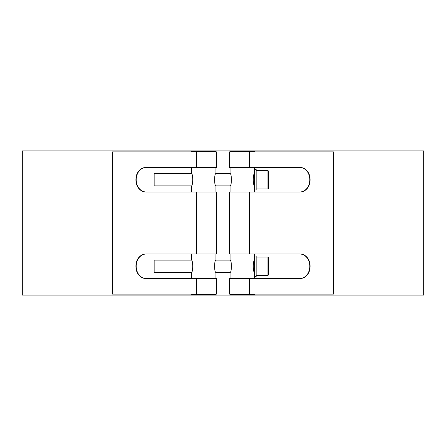 <?xml version="1.0" encoding="UTF-8"?>
<svg xmlns="http://www.w3.org/2000/svg" width="446" height="446" viewBox="0 0 446 446"><rect width="100%" height="100%" fill="white"/><g stroke="black" fill="none" stroke-linecap="round" stroke-linejoin="round"><path stroke-width="0.67" d="M268.42 179.732L268.42 171.035L267.907 170.523L267.907 188.937L268.42 188.424L268.42 179.732M268.42 173.823L268.42 176.778M230.058 173.594C231.82 173.221 231.82 186.238 230.058 185.865L215.942 185.865C214.18 186.238 214.18 173.221 215.942 173.594L230.058 173.594L230.058 167.456M191.39 173.594C193.151 173.221 193.151 186.238 191.39 185.865L154.154 185.865L154.154 173.594L191.39 173.594L191.39 167.456M254.61 185.865C252.849 186.238 252.849 173.221 254.61 173.594L254.61 167.456M256.143 179.732L256.143 169.502L254.61 169.502L254.61 189.957L256.143 189.957L256.143 179.732M268.42 266.268L268.42 257.576L267.907 257.063L267.907 275.477L268.42 274.965L268.42 266.268M256.143 266.268L256.143 256.043L254.61 256.043L254.61 276.498L256.143 276.498L256.143 266.268M230.058 260.135C231.82 259.762 231.82 272.779 230.058 272.406L215.942 272.406C214.18 272.779 214.18 259.762 215.942 260.135L230.058 260.135L230.058 253.997M191.39 260.135C193.151 259.762 193.151 272.779 191.39 272.406L154.154 272.406L154.154 260.135L191.39 260.135L191.39 253.997M254.61 272.406C252.849 272.779 252.849 259.762 254.61 260.135L254.61 253.997M254.61 151.908L254.61 151.395L230.058 151.395L230.058 151.908M230.058 294.092L230.058 294.605L254.61 294.605L254.61 294.092M191.39 294.092L191.39 294.605L215.942 294.605L215.942 294.092M215.942 151.908L215.942 151.395L191.39 151.395L191.39 151.908M333.457 150.882L22.3 150.882L22.3 295.118L423.7 295.118L423.7 150.882L333.457 150.882M196.575 253.997L196.575 192.003L216.555 192.003L216.555 253.997L145.92 253.997A12.02 10.035 -90 0 0 135.885 266.017L136.225 266.017A12.02 10.035 90 0 1 146.26 253.997M196.575 167.456L196.575 151.908L216.555 151.908L216.555 167.456L145.92 167.456A12.02 10.035 -90 0 0 135.885 179.476L136.225 179.476A12.02 10.035 90 0 1 146.26 167.456M146.26 192.003A12.02 10.035 90 0 1 136.225 179.983L135.885 179.983A12.02 10.035 -90 0 0 145.92 192.003L196.575 192.003M135.885 179.983L135.885 179.476M136.225 179.476L136.225 179.983M146.26 278.544A12.02 10.035 90 0 1 136.225 266.524L135.885 266.524A12.02 10.035 -90 0 0 145.92 278.544L216.555 278.544L216.555 294.092L196.575 294.092L196.575 278.544M135.885 266.524L135.885 266.017M136.225 266.017L136.225 266.524M196.575 151.908L112.543 151.908L112.543 294.092L196.575 294.092M249.425 278.544L229.445 278.544L229.445 294.092L249.425 294.092L249.425 278.544L300.08 278.544A12.02 10.035 90 0 0 310.115 266.524L309.775 266.524A12.02 10.035 -90 0 1 299.74 278.544M309.775 266.524L309.775 266.017L310.115 266.017L310.115 266.524M299.74 253.997A12.02 10.035 -90 0 1 309.775 266.017M310.115 266.017A12.02 10.035 90 0 0 300.08 253.997L249.425 253.997L249.425 192.003L229.445 192.003L229.445 253.997L249.425 253.997M249.425 192.003L300.08 192.003A12.02 10.035 90 0 0 310.115 179.983L309.775 179.983A12.02 10.035 -90 0 1 299.74 192.003M309.775 179.983L309.775 179.476L310.115 179.476L310.115 179.983M299.74 167.456A12.02 10.035 -90 0 1 309.775 179.476M310.115 179.476A12.02 10.035 90 0 0 300.08 167.456L249.425 167.456L249.425 151.908L229.445 151.908L229.445 167.456L249.425 167.456M249.425 294.092L333.457 294.092L333.457 151.908L249.425 151.908M256.143 188.937L267.907 188.937M256.143 170.523L267.907 170.523M256.143 275.477L267.907 275.477M256.143 257.063L267.907 257.063M230.058 185.865L230.058 192.003M230.058 272.406L230.058 278.544M254.61 189.957L254.61 192.003M254.61 276.498L254.61 278.544M191.39 185.865L191.39 192.003M191.39 272.406L191.39 278.544M215.942 167.456L215.942 173.594M215.942 185.865L215.942 192.003M215.942 253.997L215.942 260.135M215.942 272.406L215.942 278.544"/></g></svg>
